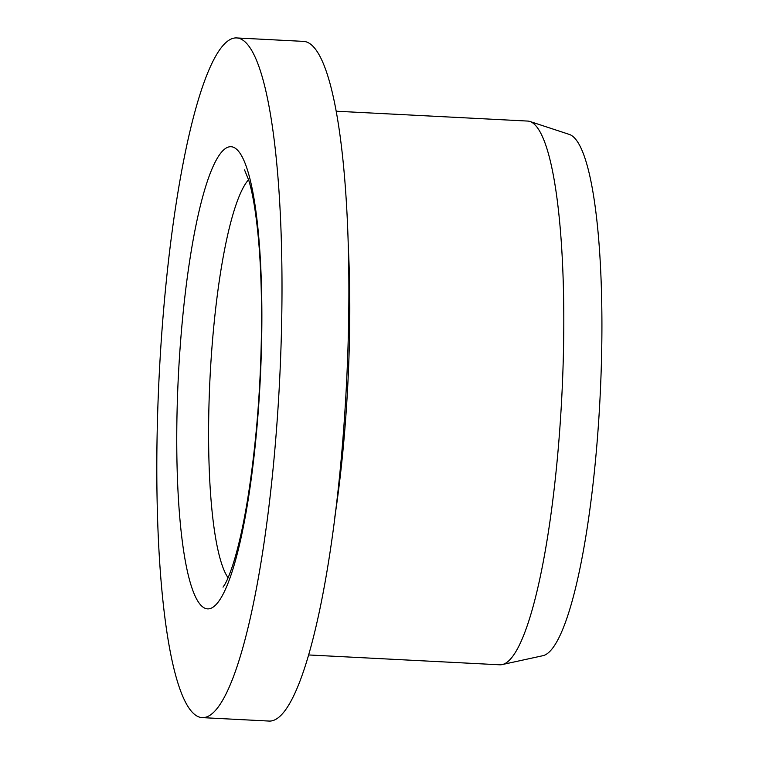 <?xml version="1.0" encoding="UTF-8"?>
<svg xmlns="http://www.w3.org/2000/svg" width="759" height="759" viewBox="0 0 759 759"><rect width="100%" height="100%" fill="white"/><g stroke="black" fill="none" stroke-linecap="round" stroke-linejoin="round"><path stroke-width="1.14" d="M158.821 382.982A340.279 60.255 92.9 0 1 236.903 37.95A340.279 60.255 92.9 0 1 279.587 380.876A340.279 60.255 92.9 0 1 201.903 717.606A340.279 60.255 92.9 0 1 158.821 382.982M336.398 111.222L527.723 121.07A272.225 48.206 92.9 0 1 530.029 121.506A272.225 48.206 92.9 0 1 561.869 395.411A272.225 48.206 92.9 0 1 502.06 664.599A272.225 48.206 92.9 0 1 500.902 664.78A272.225 48.206 92.9 0 1 499.726 664.799L308.401 654.941M236.903 37.95L303.799 41.394A340.279 60.255 92.9 0 1 346.474 384.32A340.279 60.255 92.9 0 1 268.8 721.05L201.903 717.606M530.029 121.506L569.506 134.485A261.286 46.271 92.9 0 1 600.065 397.384A261.286 46.271 92.9 0 1 542.666 655.748L502.06 664.599M230.3 146.715A231.391 40.977 -87.1 0 0 178.28 496.377A231.391 40.977 -87.1 0 0 249.635 490.248A231.391 40.977 -87.1 0 0 230.3 146.715M348.533 251.561A272.225 48.206 92.9 0 1 334.89 516.594M248.572 179.722A204.171 36.157 -87.1 0 0 209.807 382.28A204.171 36.157 -87.1 0 0 228.07 577.779M223.032 587.153L224.721 584.61C226.969 580.901 229.635 574.449 232.728 565.237C242.871 533.624 250.755 488.208 256.409 428.987C262.51 362.963 263.202 289.853 258.335 237.738C255.878 212.017 252.662 192.814 248.696 180.13L244.54 169.912"/></g></svg>
